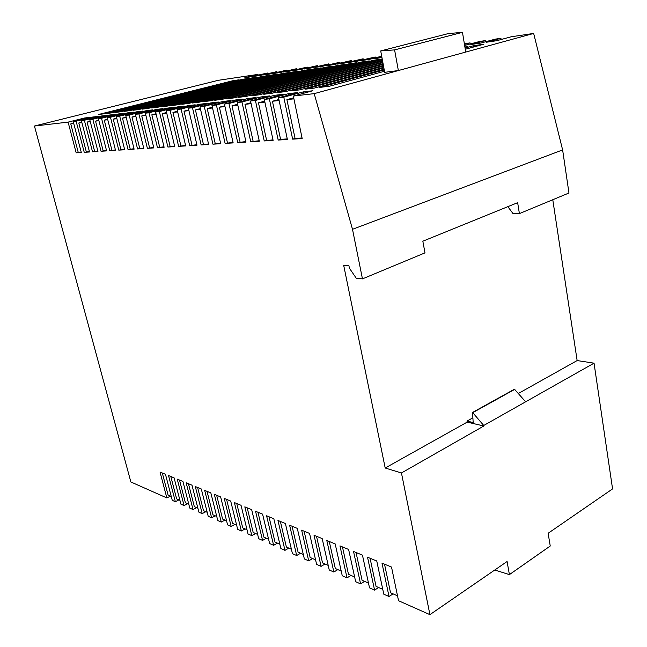 <?xml version="1.0" encoding="UTF-8"?>
<svg xmlns="http://www.w3.org/2000/svg" width="647" height="647" viewBox="0 0 647 647"><rect width="100%" height="100%" fill="white"/><g stroke="black" fill="none" stroke-linecap="round" stroke-linejoin="round"><path stroke-width="0.97" d="M34.437 126.028L130.864 481.966L166.845 497.931L160.044 472.067L165.462 474.283L172.272 500.341L175.353 501.708L168.535 475.545L174.083 477.826L180.925 504.175L184.08 505.574L177.229 479.12L182.923 481.449L189.789 508.105L193.024 509.545L186.15 482.775L191.989 485.169L198.88 512.141L202.196 513.613L195.305 486.528L201.29 488.986L208.205 516.282L211.609 517.794L204.687 490.386L210.841 492.909L217.772 520.528L221.266 522.072L214.327 494.34L220.635 496.928L227.59 524.879L231.181 526.472L224.218 498.4L230.704 501.061L237.675 529.359L241.363 530.993L234.384 502.565L241.04 505.299L248.036 533.953L251.82 535.635L244.825 506.852L251.667 509.658L258.679 538.676L262.569 540.399L255.557 511.259L262.593 514.147L269.621 543.529L273.616 545.308L266.588 515.788L273.835 518.757L280.871 548.519L284.979 550.346L277.943 520.447L285.392 523.504L292.436 553.654L296.674 555.53L289.621 525.235L297.296 528.381L304.349 558.935L308.708 560.876L301.656 530.176L309.549 533.411L316.609 564.378L321.098 566.368L314.038 535.255L322.182 538.595L329.242 569.983L333.868 572.037L326.808 540.496L335.195 543.933L342.255 575.757L347.027 577.876L339.966 545.89L348.612 549.44L355.672 581.71L360.589 583.893L353.537 551.462L362.457 555.126L369.51 587.848L374.581 590.104L367.536 557.213L376.756 560.989L383.792 594.189L389.025 596.51L381.997 563.141L391.516 567.047L398.536 600.723L429.915 614.65L401.447 472.965L385.2 468.016L343.694 265.343L348.935 265.796L349.42 268.198L356.271 278.259L362.457 278.873L352.502 229.305L314.199 93.637L293.326 96.055L312.816 90.75L303.184 91.906L283.79 97.163L278.542 97.77L297.879 92.537L288.586 93.645L269.346 98.829L264.291 99.42L283.467 94.26L274.49 95.327L255.411 100.447L250.526 101.013L269.548 95.918L260.878 96.953L241.954 102L237.239 102.549L256.107 97.527L247.72 98.53L228.957 103.512L224.396 104.038L243.102 99.08L234.998 100.042L216.389 104.96L211.981 105.477L230.534 100.576L222.689 101.514L204.242 106.367L199.972 106.868L218.362 102.032L210.768 102.938L192.474 107.734L188.35 108.211L206.579 103.439L199.219 104.321L181.087 109.052L177.084 109.513L195.168 104.806L188.034 105.655L170.056 110.33L166.174 110.774L184.104 106.124L177.181 106.949L159.364 111.567L155.603 112.004L173.372 107.402L166.659 108.203L148.988 112.764L145.349 113.193L162.963 108.647L156.445 109.424L138.927 113.929L135.393 114.341L152.854 109.853L146.529 110.613L129.165 115.061L125.728 115.457L143.044 111.025L136.897 111.761L119.687 116.161L116.347 116.549L133.508 112.166L127.54 112.877L110.475 117.228L107.232 117.6L124.248 113.274L118.441 113.961L101.522 118.264L98.368 118.627L115.239 114.349L109.594 115.02L92.82 119.274L89.755 119.622L106.48 115.392L100.989 116.048L84.353 120.253L81.368 120.593L97.956 116.411L92.61 117.05L76.12 121.207L73.216 121.539L89.658 117.398L84.45 118.021L68.105 122.129L34.437 126.028L218.249 80.317L257.967 74.413L244.833 77.713L250.777 76.839L267.357 73.022L254.142 76.346L260.231 75.456L276.965 71.591L263.677 74.947L269.912 74.033L286.807 70.127L273.446 73.507L279.844 72.569L296.9 68.622L283.467 72.043L290.018 71.081L307.244 67.086L293.738 70.531L300.459 69.544L317.855 65.509L304.268 68.986L311.167 67.967L328.741 63.891L315.081 67.393L322.157 66.358L339.91 62.233L326.177 65.768L333.44 64.7L351.37 60.527L337.564 64.093L345.029 62.994L363.137 58.78L349.267 62.379L356.934 61.247L375.228 56.985L361.285 60.608L369.17 59.451L381.69 56.192M302.068 137.973L295.056 138.426L292.638 139.145L302.181 138.547L293.326 96.055M292.638 139.145L283.79 97.163M287.268 138.919L280.572 139.348L278.178 140.059L287.389 139.477L278.542 97.77M278.178 140.059L269.346 98.829M272.994 139.833L264.227 140.941L273.115 140.383L264.291 99.42M264.227 140.941L255.411 100.447M259.212 140.714L250.745 141.798L259.334 141.256L250.526 101.013M250.745 141.798L241.954 102M245.9 141.564L237.716 142.623L246.014 142.097L237.239 102.549M237.716 142.623L228.957 103.512M233.025 142.389L225.116 143.416L233.146 142.906L224.396 104.038M225.116 143.416L216.389 104.96M220.578 143.181L212.928 144.184L220.7 143.699L211.981 105.477M212.928 144.184L204.242 106.367M208.536 143.949L201.136 144.928L208.649 144.459L199.972 106.868M201.136 144.928L192.474 107.734M196.874 144.693L189.708 145.656L196.987 145.195L188.35 108.211M189.708 145.656L181.087 109.052M185.576 145.413L178.629 146.351L185.689 145.907L177.084 109.513M178.629 146.351L170.056 110.33M174.625 146.117L167.896 147.031L174.739 146.602L166.174 110.774M167.896 147.031L159.364 111.567M164.006 146.796L157.48 147.686L164.12 147.273L155.603 112.004M157.48 147.686L148.988 112.764M153.703 147.451L147.379 148.325L153.824 147.92L145.349 113.193M147.379 148.325L138.927 113.929M143.707 148.09L137.568 148.947L143.82 148.551L135.393 114.341M137.568 148.947L129.165 115.061M134.002 148.713L128.041 149.554L134.115 149.166L125.728 115.457M128.041 149.554L119.687 116.161M124.572 149.311L118.781 150.136L124.685 149.764L116.347 116.549M118.781 150.136L110.475 117.228M115.409 149.902L109.78 150.702L115.522 150.339L107.232 117.6M109.78 150.702L101.522 118.264M106.504 150.468L101.029 151.261L106.618 150.905L98.368 118.627M101.029 151.261L92.82 119.274M97.834 151.026L92.521 151.794L97.948 151.455L89.755 119.622M92.521 151.794L84.353 120.253M89.407 151.56L84.231 152.32L89.521 151.988L81.368 120.593M84.231 152.32L76.12 121.207M81.207 152.085L76.168 152.829L81.312 152.506L73.216 121.539M76.168 152.829L68.105 122.129M258.096 74.995L257.967 74.413M267.486 73.621L267.357 73.022M277.094 72.213L276.965 71.591M286.945 70.766L286.807 70.127M297.038 69.294L296.9 68.622M307.39 67.773L307.244 67.086M318 66.22L317.855 65.509M328.886 64.627L328.741 63.891M340.055 62.994L339.91 62.233M351.523 61.319L351.37 60.527M363.299 59.597L363.137 58.78M375.389 57.834L375.228 56.985M470.24 44.004L470.054 42.888L464.368 43.778M485.444 41.796L485.258 40.632L479.751 41.448L464.643 45.427M501.126 39.516L500.932 38.302L495.246 39.143L480.794 43.058L470.83 44.522L485.258 40.632M507.846 206.66L512.925 213.47L519.404 213.607L568.964 193L562.623 149.918L533.662 33.434L511.235 36.766L496.734 40.712L486.455 42.225L500.932 38.302M494.761 570.007L509.407 574.609L550.241 546.019L548.13 533.274L612.563 488.914L594.043 363.169L577.14 360.565L552.781 199.729M226.579 499.363L232.524 523.407L236.656 525.218M236.753 503.544L242.722 527.879L247.008 529.764M269.006 516.775L275.007 542.049L279.836 544.167M257.959 512.238L263.952 537.196L268.594 539.234M247.211 507.83L253.187 532.473L257.652 534.43M197.618 487.482L203.514 510.669L207.194 512.287M207.024 491.34L212.936 514.81L216.753 516.484M216.672 495.303L222.6 519.048L226.571 520.795M170.808 476.483L176.639 498.877L179.923 500.317M179.518 480.058L185.374 502.711L188.787 504.207M188.455 483.721L194.326 506.641L197.869 508.194M384.52 564.176L390.529 592.741L397.509 595.806M342.457 546.917L348.482 574.293L354.637 576.995M356.036 552.489L362.061 580.254L368.483 583.068M370.052 558.24L376.069 586.4L382.765 589.336M304.106 531.179L310.131 557.463L315.582 559.849M292.072 526.237L298.089 552.174L303.322 554.471M280.369 521.442L286.386 547.038L291.409 549.246M316.512 536.266L322.538 562.906L328.207 565.397M329.283 541.515L335.316 568.511L341.22 571.107M429.915 614.65L507.086 561.523L509.407 574.609M393.077 593.865L389.025 596.51M378.608 587.516L374.581 590.104M364.593 581.362L360.589 583.893M350.998 575.401L347.027 577.876M337.823 569.611L333.868 572.037M325.029 563.998L321.098 566.368M312.614 558.555L308.708 560.876M300.556 553.258L296.674 555.53M288.837 548.122L284.979 550.346M277.45 543.124L273.616 545.308M266.378 538.264L262.569 540.399M255.605 533.532L251.82 535.635M245.116 528.931L241.363 530.993M234.918 524.45L231.181 526.472M224.978 520.091L221.266 522.072M215.289 515.845L211.609 517.794M205.859 511.704L202.196 513.613M196.656 507.66L193.024 509.545M187.687 503.73L184.08 505.574M178.936 499.888L175.353 501.708M170.404 496.144L166.845 497.931M162.308 472.989L168.115 495.133L171.277 496.524M362.457 278.873L424.99 252.872L422.839 241.21L517.649 202.673L519.404 213.607M401.447 472.965L483.827 426.001L483.73 425.475L594.043 363.169M518.433 393.433L577.14 360.565M382.887 62.638L263.766 94.268L272.233 93.233L383.089 63.705M382.304 59.508L238.476 97.365L246.402 96.395L382.49 60.478M382.587 61.036L250.915 95.837L259.107 94.834L382.781 62.055M214.747 100.269L222.196 99.355L369.211 60.883L361.147 62.055L214.747 100.269M226.426 98.837L234.101 97.899L382.086 59.014L373.788 60.22L226.426 98.837M383.534 66.091L290.794 90.96L299.852 89.852L383.752 67.28M383.881 67.959L305.012 89.221L314.393 88.073L384.108 69.213M464.958 47.336L467.87 46.552L464.902 46.98M383.202 64.32L277.053 92.642L285.804 91.567L383.412 65.444M384.245 69.933L319.739 87.418L329.452 86.229L384.488 71.251M465.282 49.269L483.77 44.239L473.515 45.727L465.072 48.024M115.271 112.441L120.843 111.761L258.048 77.033L251.853 77.931L115.271 112.441M123.998 111.373L129.724 110.669L267.907 75.602L261.558 76.524L123.998 111.373M106.779 113.476L112.198 112.813L248.432 78.433L242.39 79.306L106.779 113.476M142.186 109.149L148.236 108.405L288.384 72.626L281.704 73.596L142.186 109.149M132.967 110.273L138.854 109.553L278.016 74.13L271.505 75.076L132.967 110.273M181.807 104.296L188.6 103.463L332.687 66.188L325.263 67.272L181.807 104.296M203.433 101.652L210.647 100.77L356.699 62.702L348.854 63.843L203.433 101.652M192.458 102.994L199.454 102.137L344.527 64.474L336.901 65.582L192.458 102.994M171.471 105.566L178.062 104.757L321.163 67.862L313.941 68.914L171.471 105.566M151.673 107.984L157.892 107.224L299.027 71.081L292.169 72.076L151.673 107.984M161.426 106.787L167.832 106.011L309.945 69.496L302.909 70.515L161.426 106.787M98.506 114.495L103.779 113.848L239.05 79.791L233.155 80.649L98.506 114.495M381.779 56.669L373.642 58.796L381.94 57.551M314.199 93.637L533.662 33.434M380.711 50.927L384.69 72.327L398.366 70.547L394.589 49.892L380.711 50.927L448.314 33.579L462.468 32.35L394.589 49.892M470.054 42.888L464.465 44.384M385.2 468.016L467.183 422.119L483.827 426.001M483.73 425.475L472.553 412.438L473.175 422.531L466.997 421.092L467.183 422.119M466.997 421.092L472.884 417.808M352.502 229.305L562.623 149.918M465.743 52.067L462.468 32.35M525.526 401.674L514.446 389.203L472.553 412.438M472.965 412.535L514.866 389.284M78.206 152.28L70.766 123.9L73.75 123.569M73.645 123.173L70.766 123.9M84.62 118.668L84.45 118.021M233.284 81.247L233.155 80.649M139.728 148.349L131.98 117.026L135.943 116.581M135.813 116.039L131.98 117.026M146.732 111.43L146.529 110.613M149.562 147.718L141.766 115.926L145.899 115.465M145.761 114.891L141.766 115.926M156.655 110.273L156.445 109.424M180.869 145.721L172.959 112.424L177.65 111.899M177.496 111.235L172.959 112.424M188.253 106.601L188.034 105.655M170.112 146.408L162.243 113.629L166.74 113.12M166.586 112.497L162.243 113.629M177.399 107.863L177.181 106.949M159.68 147.071L151.851 114.794L156.162 114.309M156.016 113.71L151.851 114.794M166.869 109.084L166.659 108.203M111.891 150.128L104.272 120.14L107.774 119.744M107.653 119.274L104.272 120.14M118.627 114.705L118.441 113.961M120.908 149.546L113.241 119.129L116.897 118.725M116.767 118.223L113.241 119.129M127.734 113.637L127.54 112.877M130.184 148.956L122.477 118.094L126.278 117.665M126.149 117.147L122.477 118.094M137.091 112.554L136.897 111.761M86.286 151.762L78.805 122.995L81.902 122.647M81.797 122.243L78.805 122.995M92.78 117.714L92.61 117.05M94.591 151.228L87.062 122.073L90.289 121.709M90.176 121.28L87.062 122.073M101.167 116.735L100.989 116.048M103.124 150.686L95.546 121.118L98.91 120.738M98.797 120.293L95.546 121.118M109.772 115.732L109.594 115.02M295.056 138.426L286.904 99.63L293.908 98.845M293.681 97.778L286.904 99.63M303.467 93.297L303.184 91.906M253.098 141.103L245.003 104.337L251.109 103.649M250.907 102.744L245.003 104.337M261.137 98.174L260.878 96.953M266.596 140.237L258.476 102.824L264.866 102.105M264.663 101.15L258.476 102.824M274.765 96.597L274.49 95.327M280.572 139.348L272.436 101.255L279.124 100.503M278.914 99.492L272.436 101.255M288.861 94.98L288.586 93.645M215.225 143.521L207.218 108.575L212.556 107.976M212.378 107.208L207.218 108.575M222.924 102.59L222.689 101.514M203.409 144.281L195.426 109.901L200.538 109.327M200.376 108.599L195.426 109.901M211.003 103.965L210.768 102.938M191.965 145.009L184.015 111.187L188.916 110.637M188.754 109.941L184.015 111.187M199.446 105.307L199.219 104.321M227.437 142.744L219.39 107.208L224.97 106.585M224.792 105.776L219.39 107.208M235.249 101.158L234.998 100.042M240.053 141.936L231.982 105.801L237.813 105.146M237.627 104.288L231.982 105.801M247.979 99.687L247.72 98.53M303.063 71.259L302.909 70.515M292.323 72.796L292.169 72.076M314.094 69.69L313.941 68.914M337.063 66.406L336.901 65.582M349.024 64.7L348.854 63.843M325.425 68.072L325.263 67.272M271.651 75.756L271.505 75.076M281.849 74.292L281.704 73.596M242.528 79.921L242.39 79.306M261.695 77.179L261.558 76.524M251.99 78.562L251.853 77.931M473.725 46.972L473.515 45.727M373.966 61.15L373.788 60.22M361.317 62.953L361.147 62.055"/></g></svg>
